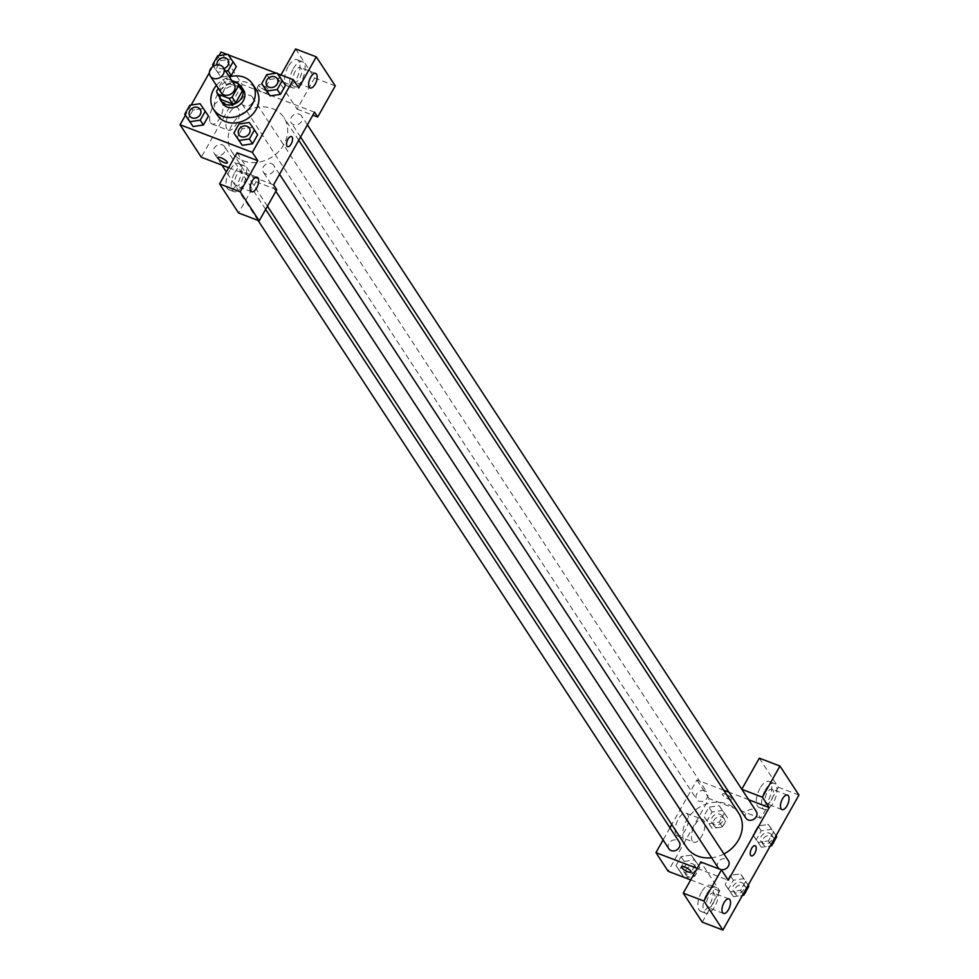<?xml version="1.0" encoding="UTF-8"?>
<svg xmlns="http://www.w3.org/2000/svg" width="979" height="979" viewBox="0 0 979 979"><rect width="100%" height="100%" fill="white"/><g stroke="black" fill="none" stroke-linecap="round" stroke-linejoin="round"><path stroke-width="0.73" stroke-dasharray="4.89 3.67" d="M221.144 92.638A7.759 6.559 146.8 0 1 222.417 84.267A7.759 6.559 146.8 0 1 231.301 81.906A7.759 6.559 146.8 0 1 234.128 84.157M221.083 99.503A11.613 9.827 146.8 0 1 220.238 96.786L226.785 85.149L223.175 79.629L218.293 88.281M231.742 80.498L226.247 78.406A11.613 9.827 146.8 0 0 223.175 79.629M241.421 88.355L229.857 83.937L226.247 78.406M226.785 85.149A11.613 9.827 146.8 0 1 229.857 83.937M238.852 84.414A12.409 10.5 -33.2 0 0 225.513 85.136A12.409 10.5 -33.2 0 0 219.492 97.068M222.674 103.48A12.409 10.5 146.8 0 1 224.717 90.08A12.409 10.5 146.8 0 1 238.913 86.311A12.409 10.5 146.8 0 1 243.453 89.909M220.238 96.786L216.616 91.255M216.408 85.393A23.263 19.69 146.8 0 1 229.392 76.913M217.203 114.959A23.263 19.69 146.8 0 1 221.021 89.823A23.263 19.69 146.8 0 1 247.65 82.75A23.263 19.69 146.8 0 1 256.155 89.493M269.971 79.458L280.251 77.916L285.464 85.369L280.263 77.904L269.971 79.446L264.905 88.44L269.971 79.446L266.802 74.612M270.118 95.893L280.398 94.351M220.813 60.674L231.093 59.132L236.306 66.584L231.105 59.119L220.813 60.661L215.747 69.656L220.948 77.121L231.24 75.567M242.266 145.32L237.065 137.855L242.119 128.873L252.398 127.319L257.599 134.796L249.241 122.497M277.485 73.658L276.286 73.192M228.327 54.873L227.128 54.408M219.015 55.619L213.251 65.838M212.847 66.56L209.371 72.715M191.162 105.047L185.398 115.265M200.083 103.713L208.454 116.011L203.253 108.547L192.961 110.101L187.895 119.083L192.961 110.089L189.804 105.255M193.108 126.536L203.387 124.982M237.114 152.773L256.094 181.813L238.546 212.957M228.707 167.715L273.594 184.86M227.324 162.857L227.324 162.857A5.433 1.505 -150.6 0 0 223.347 158.867A5.433 1.505 -150.6 0 0 217.876 157.521A5.433 1.505 -150.6 0 0 217.864 157.521L217.876 157.521M229.698 170.419A13.963 6.339 110.9 0 0 228.78 189.681A13.963 6.339 110.9 0 0 239.684 178.9A13.963 6.339 110.9 0 0 238.741 163.603A13.963 6.339 110.9 0 0 229.698 170.419M234.862 172.39A13.963 6.339 -69.1 0 1 243.906 165.573A13.963 6.339 -69.1 0 1 244.848 180.882A13.963 6.339 -69.1 0 1 233.944 191.651A13.963 6.339 -69.1 0 1 234.862 172.39M235.266 185.104A7.759 3.524 110.9 0 0 236.159 185.863A7.759 3.524 110.9 0 0 241.74 181.005A7.759 3.524 110.9 0 0 242.584 172.133A7.759 3.524 110.9 0 0 241.691 171.374A7.759 3.524 110.9 0 0 236.123 176.232A7.759 3.524 110.9 0 0 235.266 185.104M256.094 181.813L276.751 189.693M210.595 122.816A12.201 5.544 110.9 0 0 212.002 124.003A12.201 5.544 110.9 0 0 221.523 114.58A12.201 5.544 110.9 0 0 220.703 101.216A12.201 5.544 110.9 0 0 211.929 108.853A12.201 5.544 110.9 0 0 210.595 122.816M269.433 94.951L242.254 84.561L221.009 52.071M242.254 84.561L201.295 157.24M226.92 129.044A12.201 5.544 -69.1 0 1 228.254 115.081A12.201 5.544 -69.1 0 1 237.028 107.445A12.201 5.544 -69.1 0 1 237.836 120.821A12.201 5.544 -69.1 0 1 228.315 130.231A12.201 5.544 -69.1 0 1 226.92 129.044M268.062 89.236A5.433 1.505 -150.6 0 0 263.118 85.589A5.433 1.505 -150.6 0 0 258.823 84.855A5.433 1.505 -150.6 0 0 262.813 88.832A5.433 1.505 -150.6 0 0 268.283 90.178A5.433 1.505 -150.6 0 0 268.062 89.236M295.621 48.95L314.602 77.977L297.053 109.134L278.073 80.094L298.717 87.988M314.54 112.181L269.458 94.963M266.594 91.855A5.433 1.505 29.4 0 1 266.802 92.797A5.433 1.505 29.4 0 1 261.332 91.451A5.433 1.505 29.4 0 1 257.342 87.461A5.433 1.505 29.4 0 1 261.638 88.208A5.433 1.505 29.4 0 1 266.594 91.855M288.193 66.596A13.963 6.339 110.9 0 0 287.288 85.858A13.963 6.339 110.9 0 0 298.191 75.077A13.963 6.339 110.9 0 0 297.249 59.78A13.963 6.339 110.9 0 0 288.193 66.596M278.073 80.094L280.949 74.979M293.357 68.567A13.963 6.339 -69.1 0 1 302.413 61.75A13.963 6.339 -69.1 0 1 303.355 77.047A13.963 6.339 -69.1 0 1 292.452 87.829A13.963 6.339 -69.1 0 1 293.357 68.567M293.773 81.281A7.759 3.524 110.9 0 0 294.667 82.04A7.759 3.524 110.9 0 0 300.235 77.182A7.759 3.524 110.9 0 0 301.091 68.297A7.759 3.524 110.9 0 0 300.198 67.551A7.759 3.524 110.9 0 0 294.618 72.409A7.759 3.524 110.9 0 0 293.773 81.281M297.053 109.134L312.852 115.167M314.602 77.977L335.259 85.871M291.485 136.534L291.473 136.534A5.433 2.46 110.9 0 0 287.239 140.731A5.433 2.46 110.9 0 0 287.606 146.679L287.606 146.679M271.501 163.615A6.204 5.25 146.8 0 1 273.765 165.414A6.204 5.25 146.8 0 1 271.452 173.21A6.204 5.25 146.8 0 1 263.388 172.206A6.204 5.25 146.8 0 1 264.403 165.5A6.204 5.25 146.8 0 1 271.501 163.615M299.341 114.2A6.204 5.25 146.8 0 1 301.618 115.999A6.204 5.25 146.8 0 1 299.293 123.782A6.204 5.25 146.8 0 1 291.228 122.791A6.204 5.25 146.8 0 1 292.244 116.085A6.204 5.25 146.8 0 1 299.341 114.2M222.343 144.843A6.204 5.25 146.8 0 1 224.607 146.63A6.204 5.25 146.8 0 1 222.294 154.425A6.204 5.25 146.8 0 1 214.23 153.422A6.204 5.25 146.8 0 1 215.245 146.728A6.204 5.25 146.8 0 1 222.343 144.843M250.196 95.416A6.204 5.25 146.8 0 1 252.46 97.215A6.204 5.25 146.8 0 1 250.134 105.01A6.204 5.25 146.8 0 1 242.07 104.007A6.204 5.25 146.8 0 1 243.086 97.3A6.204 5.25 146.8 0 1 250.196 95.416M272.603 108.657A31.144 26.36 146.8 0 1 283.983 117.664A31.144 26.36 146.8 0 1 272.346 156.775A31.144 26.36 146.8 0 1 231.852 151.757A31.144 26.36 146.8 0 1 236.955 118.104A31.144 26.36 146.8 0 1 272.603 108.657M686.499 847.129A31.144 26.36 146.8 0 1 691.602 813.488A31.144 26.36 146.8 0 1 727.25 804.028A31.144 26.36 146.8 0 1 738.631 813.047M723.934 853.945A31.144 26.36 146.8 0 1 711.611 857.763M704.843 790.799A6.204 5.25 -33.2 0 0 697.733 792.684A6.204 5.25 -33.2 0 0 696.718 799.39A6.204 5.25 -33.2 0 0 698.994 801.177A6.204 5.25 -33.2 0 0 706.092 799.292A6.204 5.25 -33.2 0 0 707.107 792.598A6.204 5.25 -33.2 0 0 704.843 790.799M718.035 867.59A6.204 5.25 146.8 0 1 719.051 860.884A6.204 5.25 146.8 0 1 726.149 858.999A6.204 5.25 146.8 0 1 728.413 860.798M745.876 818.163A6.204 5.25 146.8 0 1 746.891 811.469A6.204 5.25 146.8 0 1 754.001 809.584A6.204 5.25 146.8 0 1 756.265 811.371M668.877 848.805A6.204 5.25 146.8 0 1 669.893 842.099A6.204 5.25 146.8 0 1 676.991 840.215A6.204 5.25 146.8 0 1 679.255 842.013M748.629 799.708L728.878 792.158M723.677 790.175L696.901 779.945L671.753 824.575M669.954 827.769L663.089 839.958M697.195 868.385L728.241 880.243M755.164 845.746L755.164 845.746A5.433 2.46 110.9 0 0 750.93 849.931A5.433 2.46 110.9 0 0 751.297 855.879L751.297 855.879M714.401 893.778A7.759 3.524 110.9 0 0 713.52 893.019A7.759 3.524 110.9 0 0 707.939 897.878A7.759 3.524 110.9 0 0 707.095 906.75A7.759 3.524 110.9 0 0 707.988 907.509A7.759 3.524 110.9 0 0 713.556 902.65A7.759 3.524 110.9 0 0 714.401 893.778M706.679 894.047A13.963 6.339 -69.1 0 1 715.735 887.219A13.963 6.339 -69.1 0 1 716.665 902.528A13.963 6.339 -69.1 0 1 705.773 913.297A13.963 6.339 -69.1 0 1 706.679 894.047M701.515 892.065A13.963 6.339 110.9 0 0 700.609 911.327A13.963 6.339 110.9 0 0 711.5 900.558A13.963 6.339 110.9 0 0 710.57 885.249A13.963 6.339 110.9 0 0 701.515 892.065M772.908 789.955A7.759 3.524 110.9 0 0 772.015 789.196A7.759 3.524 110.9 0 0 765.97 795.181A7.759 3.524 110.9 0 0 766.484 803.686A7.759 3.524 110.9 0 0 772.064 798.827A7.759 3.524 110.9 0 0 772.908 789.955M765.186 790.212A13.963 6.339 -69.1 0 1 774.23 783.396A13.963 6.339 -69.1 0 1 775.172 798.705A13.963 6.339 -69.1 0 1 764.269 809.474A13.963 6.339 -69.1 0 1 765.186 790.212M760.022 788.242A13.963 6.339 110.9 0 0 759.104 807.504A13.963 6.339 110.9 0 0 770.008 796.722A13.963 6.339 110.9 0 0 769.066 781.426A13.963 6.339 110.9 0 0 760.022 788.242M759.312 758.15L778.293 787.189L760.732 818.334L741.788 789.245M778.293 787.189L798.937 795.083M702.237 922.157L719.785 891.012L700.805 861.985M748.862 886.154L743.661 878.701L733.381 880.243L728.315 889.226L733.528 896.691L730.358 891.845L740.638 890.315L745.704 881.32L740.503 873.855L730.212 875.41L725.145 884.392L730.346 891.857L740.638 890.303M683.991 877.331L681.2 873.06L691.48 871.53L696.546 862.536L691.345 855.071L681.054 856.637L675.987 865.607L681.188 873.072L691.48 871.518M709.053 823.645L719.332 822.091L724.399 813.121L719.198 805.656L708.906 807.21L703.84 816.192L709.041 823.657L719.332 822.103L724.399 813.121L719.186 805.656L708.906 807.198L703.84 816.192L712.21 828.479L722.49 826.949L727.556 817.954L722.343 810.502L712.063 812.032L706.997 821.026L712.21 828.479M776.714 836.739L771.501 829.286L761.221 830.816L756.155 839.811L761.368 847.263L758.211 842.429L768.491 840.875L773.557 831.893L768.356 824.44L758.064 825.995L752.998 834.977L758.199 842.429M690.709 879.901L719.785 891.012M760.732 818.334L709.102 798.607L668.155 871.286M676.097 834.781A12.201 5.544 110.9 0 0 677.492 835.968A12.201 5.544 110.9 0 0 687.025 826.557A12.201 5.544 110.9 0 0 686.206 813.182A12.201 5.544 110.9 0 0 677.431 820.818A12.201 5.544 110.9 0 0 676.097 834.781M709.102 798.607L696.901 779.945M692.41 841.022A12.201 5.544 -69.1 0 1 693.744 827.059A12.201 5.544 -69.1 0 1 702.518 819.411A12.201 5.544 -69.1 0 1 703.338 832.786A12.201 5.544 -69.1 0 1 693.805 842.209A12.201 5.544 -69.1 0 1 692.41 841.022M731.754 798.448A5.433 1.505 -150.6 0 0 726.81 794.789A5.433 1.505 -150.6 0 0 722.502 794.055A5.433 1.505 -150.6 0 0 726.491 798.032A5.433 1.505 -150.6 0 0 731.962 799.378A5.433 1.505 -150.6 0 0 731.754 798.448A5.433 1.505 29.4 0 1 731.962 799.39A5.433 1.505 29.4 0 1 726.491 798.044A5.433 1.505 29.4 0 1 722.502 794.055A5.433 1.505 29.4 0 1 726.797 794.801A5.433 1.505 29.4 0 1 731.754 798.448M691.015 872.056L691.015 872.056A5.433 1.505 -150.6 0 0 687.025 868.079A5.433 1.505 -150.6 0 0 681.555 866.733L681.555 866.733M720.201 814.295A6.204 5.25 146.8 0 1 722.478 816.094A6.204 5.25 146.8 0 1 720.152 823.89A6.204 5.25 146.8 0 1 712.088 822.886A6.204 5.25 146.8 0 1 713.104 816.18A6.204 5.25 146.8 0 1 720.201 814.295M722.49 826.949L719.332 822.103M727.556 817.954L724.399 813.121M722.343 810.502L719.186 805.656M712.063 812.032L708.906 807.198M706.997 821.026L703.84 816.192M722.012 817.061A6.204 5.25 146.8 0 1 724.276 818.86A6.204 5.25 146.8 0 1 721.964 826.655A6.204 5.25 146.8 0 1 713.899 825.652A6.204 5.25 146.8 0 1 714.915 818.946A6.204 5.25 146.8 0 1 722.012 817.061M685.165 877.784L694.649 876.364L699.716 867.382L694.503 859.917L684.223 861.459L679.157 870.453L683.966 877.319M692.361 863.723A6.204 5.25 146.8 0 1 694.625 865.522A6.204 5.25 146.8 0 1 692.312 873.305A6.204 5.25 146.8 0 1 684.235 872.301A6.204 5.25 146.8 0 1 685.263 865.607A6.204 5.25 146.8 0 1 692.361 863.723M694.649 876.364L691.48 871.53L696.546 862.536L691.333 855.083L681.054 856.613L675.987 865.607L681.2 873.06M699.716 867.382L696.546 862.536M694.503 859.917L691.333 855.083M684.223 861.459L681.054 856.613M679.157 870.453L675.987 865.607M694.16 866.488A6.204 5.25 146.8 0 1 696.436 868.287A6.204 5.25 146.8 0 1 694.111 876.07A6.204 5.25 146.8 0 1 686.046 875.067A6.204 5.25 146.8 0 1 687.062 868.373A6.204 5.25 146.8 0 1 694.16 866.488M761.368 847.263L770.289 845.929M769.359 833.08A6.204 5.25 146.8 0 1 771.623 834.879A6.204 5.25 146.8 0 1 769.31 842.674A6.204 5.25 146.8 0 1 761.246 841.671A6.204 5.25 146.8 0 1 762.262 834.965A6.204 5.25 146.8 0 1 769.359 833.08M758.211 842.429L768.491 840.888L773.557 831.893L768.344 824.44L758.064 825.982L752.998 834.977L758.211 842.429M770.975 844.706L768.491 840.888M776.041 835.711L773.557 831.893M771.501 829.286L768.344 824.44M761.221 830.816L758.064 825.982M756.155 839.811L752.998 834.977M772.443 844.326A6.204 5.25 146.8 0 1 763.057 844.436A6.204 5.25 146.8 0 1 764.073 837.73A6.204 5.25 146.8 0 1 771.171 835.846A6.204 5.25 146.8 0 1 773.434 837.645A6.204 5.25 146.8 0 1 773.997 841.548M733.528 896.691L742.437 895.357M741.519 882.507A6.204 5.25 146.8 0 1 743.783 884.294A6.204 5.25 146.8 0 1 741.458 892.089A6.204 5.25 146.8 0 1 733.393 891.086A6.204 5.25 146.8 0 1 734.409 884.38A6.204 5.25 146.8 0 1 741.519 882.507M743.134 894.121L740.638 890.315L745.704 881.32L740.491 873.868L730.212 875.397L725.145 884.392L730.358 891.845M748.201 885.138L745.704 881.32M743.661 878.701L740.491 873.868M733.381 880.243L730.212 875.397M728.315 889.226L725.145 884.392M744.591 893.741A6.204 5.25 146.8 0 1 735.205 893.851A6.204 5.25 146.8 0 1 736.22 887.145A6.204 5.25 146.8 0 1 743.318 885.273A6.204 5.25 146.8 0 1 745.594 887.06A6.204 5.25 146.8 0 1 746.157 890.976M217.644 55.827L220.813 60.661L215.747 69.656L213.459 66.156L217.791 72.275L225.598 71.112M223.922 68.53A6.204 5.25 146.8 0 1 217.668 66.682A6.204 5.25 146.8 0 1 218.684 59.976A6.204 5.25 146.8 0 1 225.782 58.091A6.204 5.25 146.8 0 1 228.046 59.878M215.747 69.656L217.791 72.275M220.96 77.108L228.768 75.946M231.093 59.132L227.923 54.298M223.897 68.518A6.204 5.25 146.8 0 1 217.656 66.658A6.204 5.25 146.8 0 1 216.983 64.92M189.816 116.085A6.204 5.25 146.8 0 1 190.844 109.391A6.204 5.25 146.8 0 1 197.942 107.519A6.204 5.25 146.8 0 1 200.193 109.293M203.24 108.547L192.961 110.089M266.814 85.442A6.204 5.25 146.8 0 1 267.842 78.748A6.204 5.25 146.8 0 1 274.94 76.876A6.204 5.25 146.8 0 1 277.204 78.663M280.251 77.916L277.081 73.07M238.974 134.869A6.204 5.25 146.8 0 1 240.002 128.176A6.204 5.25 146.8 0 1 247.1 126.291A6.204 5.25 146.8 0 1 249.351 128.078M252.398 127.331L242.119 128.873L238.962 124.027M242.119 128.873L237.053 137.855M228.78 189.681L233.944 191.651M238.741 163.603L243.906 165.573M257.183 177.285L241.691 171.374M251.652 191.774L236.159 185.863M212.002 124.003L228.315 130.231M220.703 101.216L237.028 107.445M258.823 84.855L257.342 87.461M268.283 90.178L266.802 92.797M287.288 85.858L292.452 87.829M297.249 59.78L302.413 61.75M315.691 73.462L300.198 67.551M310.147 87.951L294.667 82.04M298.73 140.23L283.983 117.664M267.451 206.202L231.852 151.757M242.07 104.007L696.718 799.39M252.46 97.215L707.107 792.598M279.553 174.274L273.765 165.414M275.858 191.284L263.388 172.206M307.406 124.847L301.618 115.999M300.541 137.023L291.228 122.791M265.652 209.408L224.607 146.63M258.003 220.385L226.32 171.925M221.854 165.096L214.23 153.422M729.012 898.942L713.52 893.019M723.469 913.431L707.988 907.509M700.609 911.327L705.773 913.297M710.57 885.249L715.735 887.219M787.508 795.107L772.015 789.196M781.976 809.596L766.484 803.686M759.104 807.504L764.269 809.474M769.066 781.426L774.23 783.396M677.492 835.968L693.805 842.209M686.206 813.182L702.518 819.411M724.276 818.86L722.478 816.094M713.899 825.652L712.088 822.886M696.436 868.287L694.625 865.522M686.046 875.067L684.235 872.301M773.434 837.645L771.623 834.879M763.057 844.436L761.246 841.671M745.594 887.06L743.783 884.294M735.205 893.851L733.393 891.086"/><path stroke-width="1.47" d="M220.446 65.324A7.759 6.559 146.8 0 1 223.285 67.563A7.759 6.559 146.8 0 1 220.385 77.304A7.759 6.559 146.8 0 1 210.301 76.056A7.759 6.559 146.8 0 1 211.574 67.673A7.759 6.559 146.8 0 1 220.446 65.324M223.285 67.563L234.128 84.157A7.759 6.559 146.8 0 1 231.228 93.886A7.759 6.559 146.8 0 1 221.144 92.638L210.301 76.056M218.293 88.281L216.616 91.255A11.613 9.827 146.8 0 0 217.473 93.972L229.037 98.389A11.613 9.827 146.8 0 0 232.109 97.166L238.656 85.54A11.613 9.827 146.8 0 0 237.811 82.823L231.742 80.498M232.109 97.166L235.719 102.697L242.278 91.071L238.656 85.54M242.278 91.071A11.613 9.827 146.8 0 0 241.421 88.355L237.811 82.823M235.719 102.697A11.613 9.827 146.8 0 1 232.647 103.921L229.037 98.389M217.473 93.972L221.083 99.503L232.647 103.921M219.492 97.068A12.409 10.5 -33.2 0 0 220.875 100.715A12.409 10.5 -33.2 0 0 231.191 104.912A12.409 10.5 -33.2 0 0 241.58 97.876A12.409 10.5 -33.2 0 0 241.642 87.143A12.409 10.5 -33.2 0 0 238.852 84.414M241.642 87.143L243.453 89.909A12.409 10.5 146.8 0 1 243.392 100.641A12.409 10.5 146.8 0 1 233.002 107.678A12.409 10.5 146.8 0 1 222.674 103.48L220.875 100.715M229.392 76.913A23.263 19.69 146.8 0 1 244.028 77.231A23.263 19.69 146.8 0 1 252.533 83.961A23.263 19.69 146.8 0 1 243.844 113.172A23.263 19.69 146.8 0 1 213.593 109.428A23.263 19.69 146.8 0 1 216.408 85.393M252.533 83.961L256.155 89.493A23.263 19.69 146.8 0 1 247.454 118.704A23.263 19.69 146.8 0 1 217.203 114.959L213.593 109.428M270.106 95.905L264.905 88.44L270.118 95.893L280.398 94.363L285.464 85.369L277.081 73.07L266.802 74.612L261.736 83.607L266.949 91.059L277.228 89.517L282.295 80.523M228.768 75.946L231.24 75.579L236.306 66.584L227.923 54.298L217.644 55.827L212.578 64.822L213.495 66.131L212.578 64.822M233.895 133.022L242.266 145.32L252.545 143.778L257.612 134.784L252.545 143.778L242.266 145.333L239.109 140.474L249.376 138.945L254.442 129.95L249.241 122.497L238.962 124.027L233.895 133.022L239.109 140.474M185.398 115.265L180.063 124.749L252.349 152.369L293.296 79.691L277.485 73.658M276.286 73.192L228.327 54.873M227.128 54.408L221.009 52.071L219.015 55.619M213.251 65.838L212.847 66.56M209.371 72.715L191.162 105.047M184.737 114.237L193.096 126.536L203.387 124.994L208.454 116.011L200.083 103.713L189.804 105.255L184.737 114.237L189.95 121.69L200.23 120.16L205.296 111.165M217.864 157.521A5.433 1.505 -150.6 0 0 218.084 158.463A5.433 1.505 29.4 0 1 217.864 157.521A5.433 1.505 29.4 0 1 223.334 158.879A5.433 1.505 29.4 0 1 227.324 162.857A5.433 1.505 29.4 0 1 223.028 162.122A5.433 1.505 29.4 0 1 218.084 158.463A5.433 1.505 -150.6 0 0 223.028 162.11A5.433 1.505 -150.6 0 0 227.324 162.857M293.296 79.691L298.717 87.988L316.278 56.843L335.259 85.871L317.698 117.015L314.54 112.181L273.594 184.86L276.751 189.693L259.202 220.85L238.546 212.957L219.565 183.917L237.114 152.773L257.771 160.666L252.349 152.369M228.707 167.715L201.295 157.24L180.063 124.749M258.077 178.043A7.759 3.524 110.9 0 0 257.183 177.285A7.759 3.524 110.9 0 0 251.126 183.281A7.759 3.524 110.9 0 0 251.652 191.774A7.759 3.524 110.9 0 0 257.232 186.916A7.759 3.524 110.9 0 0 258.077 178.043M219.565 183.917L240.222 191.811L257.771 160.666M259.202 220.85L240.222 191.811M280.949 74.979L295.621 48.95L316.278 56.843M316.572 74.22A7.759 3.524 110.9 0 0 315.691 73.462A7.759 3.524 110.9 0 0 309.633 79.458A7.759 3.524 110.9 0 0 310.147 87.951A7.759 3.524 110.9 0 0 315.727 83.093A7.759 3.524 110.9 0 0 316.572 74.22M312.852 115.167L317.698 117.015M287.606 146.679A5.433 2.46 110.9 0 0 291.118 144.023A5.433 2.46 -69.1 0 1 287.606 146.679A5.433 2.46 -69.1 0 1 287.239 140.731A5.433 2.46 -69.1 0 1 291.485 136.534A5.433 2.46 -69.1 0 1 291.13 144.023A5.433 2.46 110.9 0 0 291.473 136.534M298.73 140.23L738.631 813.047A31.144 26.36 146.8 0 1 723.934 853.945M711.611 857.763A31.144 26.36 146.8 0 1 686.499 847.129L267.451 206.202M279.553 174.274L728.413 860.798A6.204 5.25 146.8 0 1 726.1 868.581A6.204 5.25 146.8 0 1 718.035 867.59L275.858 191.284M307.406 124.847L756.265 811.371A6.204 5.25 146.8 0 1 753.94 819.166A6.204 5.25 146.8 0 1 745.876 818.163L300.541 137.023M265.652 209.408L679.255 842.013A6.204 5.25 146.8 0 1 676.942 849.809A6.204 5.25 146.8 0 1 668.877 848.805L258.003 220.385M769.188 807.565L728.241 880.243L721.462 869.866L703.913 901.023L722.894 930.05L798.937 795.083L779.957 766.043L762.408 797.187L769.188 807.565L748.629 799.708M728.878 792.158L723.677 790.175M671.753 824.575L669.954 827.769M663.089 839.958L655.954 852.623L697.195 868.385M751.297 855.879A5.433 2.46 110.9 0 0 755.201 852.476A5.433 2.46 110.9 0 0 755.788 846.272A5.433 2.46 -69.1 0 1 755.201 852.489A5.433 2.46 -69.1 0 1 751.297 855.879A5.433 2.46 -69.1 0 1 750.93 849.931A5.433 2.46 -69.1 0 1 755.164 845.746A5.433 2.46 -69.1 0 1 755.788 846.272A5.433 2.46 110.9 0 0 755.164 845.746M729.893 899.689A7.759 3.524 -69.1 0 1 729.049 908.573A7.759 3.524 -69.1 0 1 723.469 913.431A7.759 3.524 -69.1 0 1 722.955 904.926A7.759 3.524 -69.1 0 1 729.012 898.942A7.759 3.524 -69.1 0 1 729.893 899.689M788.401 795.866A7.759 3.524 -69.1 0 1 787.557 804.738A7.759 3.524 -69.1 0 1 781.976 809.596A7.759 3.524 -69.1 0 1 781.45 801.103A7.759 3.524 -69.1 0 1 787.508 795.107A7.759 3.524 -69.1 0 1 788.401 795.866M741.788 789.245L759.312 758.15L779.957 766.043M741.849 789.343L762.408 797.187M721.462 869.866L700.805 861.985L683.256 893.129L702.237 922.157L722.894 930.05M683.256 893.129L703.913 901.023M655.954 852.623L668.155 871.286L690.709 879.901M681.763 867.675A5.433 1.505 29.4 0 1 681.555 866.733A5.433 1.505 29.4 0 1 687.025 868.079A5.433 1.505 29.4 0 1 691.015 872.056A5.433 1.505 29.4 0 1 686.72 871.322A5.433 1.505 29.4 0 1 681.763 867.675M681.555 866.733A5.433 1.505 -150.6 0 0 681.776 867.663A5.433 1.505 -150.6 0 0 686.72 871.31A5.433 1.505 -150.6 0 0 691.015 872.056M683.966 877.319L685.165 877.784M770.289 845.929L771.648 845.734L776.714 836.739L776.041 835.711M771.648 845.734L770.975 844.706M773.997 841.548A6.204 5.25 146.8 0 1 772.443 844.326M742.437 895.357L743.795 895.149L748.862 886.154L748.201 885.138M743.795 895.149L743.134 894.121M746.157 890.976A6.204 5.25 146.8 0 1 744.591 893.741M225.598 71.112L228.07 70.733L233.137 61.75M216.983 64.92A6.204 5.25 146.8 0 1 219.48 59.217A6.204 5.25 146.8 0 1 225.77 58.067A6.204 5.25 146.8 0 1 228.034 59.866L228.058 59.89A6.204 5.25 146.8 0 1 228.058 59.89A6.204 5.25 146.8 0 1 223.922 68.53M236.306 66.584L231.24 75.579L228.07 70.733M228.034 59.866A6.204 5.25 146.8 0 1 223.897 68.518M200.205 109.305L200.193 109.281A6.204 5.25 146.8 0 1 200.205 109.305A6.204 5.25 146.8 0 1 197.893 117.101A6.204 5.25 146.8 0 1 189.816 116.097A6.204 5.25 146.8 0 1 189.816 116.085A6.204 5.25 146.8 0 1 190.819 109.379A6.204 5.25 146.8 0 1 197.929 107.494A6.204 5.25 146.8 0 1 200.193 109.281A6.204 5.25 146.8 0 1 197.868 117.076A6.204 5.25 146.8 0 1 189.804 116.073L189.804 116.073M187.895 119.083L189.95 121.69M208.454 116.011L203.387 124.994L200.23 120.16M277.192 78.65L277.204 78.675A6.204 5.25 146.8 0 1 277.204 78.675A6.204 5.25 146.8 0 1 274.891 86.458A6.204 5.25 146.8 0 1 266.826 85.454A6.204 5.25 146.8 0 1 266.814 85.442A6.204 5.25 146.8 0 1 267.83 78.736A6.204 5.25 146.8 0 1 274.928 76.851A6.204 5.25 146.8 0 1 277.192 78.65A6.204 5.25 146.8 0 1 274.879 86.433A6.204 5.25 146.8 0 1 266.814 85.442L266.826 85.454M270.118 95.893L266.949 91.059M285.464 85.369L280.398 94.363L277.228 89.517M264.905 88.44L261.736 83.607M249.364 128.09L249.351 128.065A6.204 5.25 146.8 0 1 249.364 128.09A6.204 5.25 146.8 0 1 247.038 135.885A6.204 5.25 146.8 0 1 238.974 134.882A6.204 5.25 146.8 0 1 238.974 134.869L238.962 134.857A6.204 5.25 146.8 0 1 239.977 128.151A6.204 5.25 146.8 0 1 247.075 126.267A6.204 5.25 146.8 0 1 249.351 128.065A6.204 5.25 146.8 0 1 247.026 135.861A6.204 5.25 146.8 0 1 238.962 134.857M252.545 143.778L249.376 138.945M257.612 134.784L254.442 129.95M226.32 171.925L221.854 165.096"/></g></svg>
